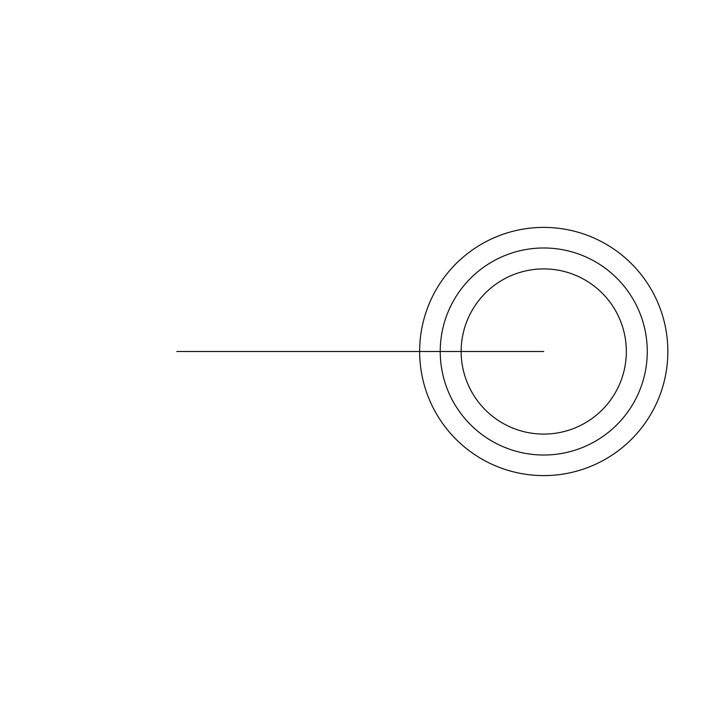 <?xml version="1.0" encoding="UTF-8"?>
<svg xmlns="http://www.w3.org/2000/svg" width="703" height="703" viewBox="0 0 703 703"><rect width="100%" height="100%" fill="white"/><g stroke="black" fill="none" stroke-linecap="round" stroke-linejoin="round"><path stroke-width="1.05" d="M419.647 351.5A124.097 124.097 0 0 1 605.801 244.029A124.097 124.097 0 0 1 605.801 458.971A124.097 124.097 0 0 1 419.647 351.5L440.227 351.5A103.517 103.517 0 0 1 543.753 247.983A103.517 103.517 0 0 1 647.27 351.5A103.517 103.517 0 0 1 543.753 455.017A103.517 103.517 0 0 1 440.227 351.5L543.753 351.5M461.159 351.5A82.585 82.585 0 0 0 585.045 423.021A82.585 82.585 0 0 0 585.045 279.979A82.585 82.585 0 0 0 461.159 351.5M485.175 351.5L176.804 351.5"/></g></svg>
